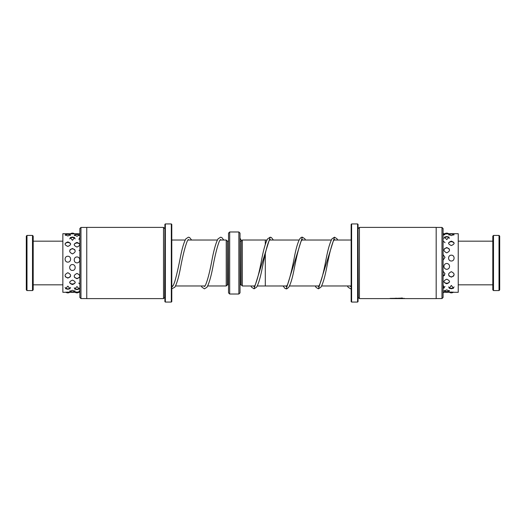<?xml version="1.0" encoding="UTF-8"?>
<svg xmlns="http://www.w3.org/2000/svg" width="526" height="526" viewBox="0 0 526 526"><rect width="100%" height="100%" fill="white"/><g stroke="black" fill="none" stroke-linecap="round" stroke-linejoin="round"><path stroke-width="0.79" d="M242.315 285.98L241.171 284.829L241.171 241.171L242.315 240.02L242.315 285.993L254.617 285.993M265.301 253.624L265.301 285.993L286.801 285.98M228.527 241.145L228.297 284.829L227.383 284.829L226.233 285.98L226.233 240.02L220.032 240.02M227.383 284.829L227.383 241.171L226.233 240.02M238.87 231.979L240.02 233.123L240.02 292.877L238.87 294.021L238.87 231.979L229.678 231.979L229.678 294.021L228.527 292.877L228.527 233.123L229.678 231.979M242.315 240.007L265.301 240.007L265.301 244.386M499.01 235.424L499.7 236.115L499.7 289.885L499.01 290.576L499.01 235.424L493.493 235.424L493.493 290.576L499.01 290.576M493.493 290.576L492.803 289.885L492.803 236.115L493.493 235.424M26.3 289.885L26.3 236.115L26.99 235.424L26.99 290.576L26.3 289.885M32.507 235.424L33.197 236.115L33.197 289.885L32.507 290.576L32.507 235.424L26.99 235.424M446.745 289.833L444.069 291.154L446.745 291.654L449.421 291.154L446.745 289.833M446.745 279.214C443.089 280.845 443.089 282.37 446.745 283.79C450.401 282.363 450.401 280.838 446.745 279.214M443.931 266.426C444.075 268.161 445.009 269.128 446.745 269.325C448.474 269.134 449.414 268.168 449.559 266.426C449.434 264.657 448.494 263.664 446.745 263.447C444.989 263.664 444.056 264.657 443.931 266.426M446.745 247.542C443.089 249.245 443.089 251.02 446.745 252.861C450.401 251.014 450.401 249.239 446.745 247.542M446.745 236.542L444.444 237.101L446.745 239.613L449.04 237.101L446.745 236.542M446.745 233.939C443.089 233.722 443.089 233.669 446.745 233.781C450.401 233.669 450.401 233.722 446.745 233.939M444.069 292.292L443.076 291.983M453.28 292.265L454.155 292.292M451.341 292.219C454.997 292.331 454.997 292.278 451.341 292.061C447.685 292.278 447.685 292.331 451.341 292.219M443.076 288.333L444.266 287.919L443.076 285.053M451.341 288.761L453.491 288.248L451.341 285.434L449.191 288.248L451.341 288.761M443.076 276.354L445.016 273.79L443.076 271.12M451.341 277.13C454.997 275.381 454.997 273.559 451.341 271.686C447.685 273.559 447.685 275.381 451.341 277.13M443.076 260.14L445.016 257.345L443.076 254.617M451.341 261.014C454.99 261.087 454.997 255.051 451.341 255.176C447.685 255.051 447.685 261.087 451.341 261.014M443.076 244.833L443.142 240.783M451.341 245.53C454.997 243.959 454.997 242.499 451.341 241.158C447.685 242.506 447.685 243.959 451.341 245.53M443.076 235.286L444.943 234.353L443.155 233.985M450.65 234.083L448.619 234.497L451.341 235.589L454.063 234.497L452.025 234.083M448.527 292.292L449.401 292.265M449.467 233.702L458.231 233.702L458.231 292.298L454.056 292.298M67.847 292.18C64.192 292.325 64.192 292.305 67.847 292.114C71.497 292.305 71.497 292.325 67.847 292.18M70.458 233.754L62.85 233.702L62.85 292.298L65.033 292.298M76.98 292.239C73.324 292.331 73.324 292.259 76.98 292.022C80.636 292.259 80.636 292.331 76.98 292.239M67.847 286.131L65.586 288.721L67.847 289.274L70.103 288.721L67.847 286.131M76.98 286.571L74.659 289.017L76.98 289.589L79.301 289.017L76.98 286.571M67.847 272.738C64.192 274.598 64.192 276.38 67.847 278.09C71.497 276.374 71.497 274.585 67.847 272.738M76.98 273.421C73.324 275.262 73.324 277.031 76.98 278.714C80.636 277.018 80.636 275.256 76.98 273.421M67.847 256.254C64.185 256.136 64.192 262.204 67.847 262.126C71.503 262.198 71.49 256.123 67.847 256.254M76.98 256.971C73.324 256.852 73.331 262.941 76.98 262.855C80.642 262.934 80.629 256.839 76.98 256.971M67.847 241.914C64.192 243.314 64.192 244.82 67.847 246.431C71.503 244.82 71.503 243.314 67.847 241.914M76.98 242.427C73.324 243.86 73.324 245.399 76.98 247.042C80.636 245.399 80.636 243.86 76.98 242.427M67.847 234.261L65.158 234.741L67.847 235.996L70.53 234.741L67.847 234.261M76.98 234.412L74.317 234.925L76.98 236.292L79.643 234.925L76.98 234.412M72.963 291.851L75.152 291.411L72.443 290.26L69.734 291.411L71.917 291.851M72.443 284.553C76.092 283.185 76.092 281.706 72.443 280.128C68.788 281.712 68.788 283.192 72.443 284.553M72.443 270.41C76.099 270.528 76.086 264.473 72.443 264.558C68.781 264.486 68.788 270.535 72.443 270.41M72.443 253.907C76.099 252.039 76.099 250.231 72.443 248.496C68.788 250.231 68.788 252.039 72.443 253.907M72.443 240.297L74.633 237.568L72.443 237.035L70.247 237.568L72.443 240.297M72.443 233.886C76.092 233.702 76.092 233.675 72.443 233.814C68.788 233.675 68.788 233.702 72.443 233.886M79.669 233.722L74.422 233.754M70.662 292.298L74.35 292.298M79.86 290.727L78.847 291.568L79.86 291.884M79.86 281.2L79.86 284.632M79.86 265.9L79.86 270.522M79.86 249.679L79.86 254.019M78.959 233.702L79.86 233.899M79.86 237.686L79.459 237.89L79.86 240.369M80.965 298.571L79.86 297.473L79.86 228.527L80.965 227.429L80.965 298.571L86.757 298.571M164.888 228.527L164.658 297.473L163.514 298.617L163.514 227.383L86.757 227.383L86.757 298.617L163.514 298.617M165.348 302.069L164.888 301.608L164.888 224.392L165.348 223.931L165.348 302.069L171.325 302.069L171.325 223.931L165.348 223.931M171.325 223.931L171.785 224.392L171.785 301.608L171.325 302.069M441.971 298.571L441.971 227.429L443.076 228.527L443.076 297.473L441.971 298.571L436.179 298.571M388.786 298.617L359.429 298.617L358.278 297.473L358.048 228.527M359.429 298.617L359.429 227.383L436.179 227.383L436.179 298.617L390.483 298.617L402.614 298.097L388.799 298.617M357.588 223.931L358.048 224.392L358.048 301.608L357.588 302.069L357.588 223.931L351.611 223.931L351.611 302.069L351.151 301.608L351.151 224.392L351.611 223.931M396.407 298.327L396.407 298.42C395.315 298.479 395.315 298.525 396.407 298.558L405.684 298.617L396.407 298.617C393.132 298.577 393.132 298.439 396.407 298.196L396.407 298.42C395.315 298.479 395.315 298.525 396.407 298.558L396.407 298.617C393.132 298.577 393.132 298.439 396.407 298.196M394.29 298.36L395.565 298.387M403.534 298.387L404.415 298.387M390.483 298.387L401.41 298.281M401.41 298.051L401.825 297.992M241.171 284.829L240.25 284.829L240.02 241.145M351.151 288.669L350.599 288.82L348.127 287.235L347.39 285.98M317.882 285.98L318.414 286.525L318.736 286.269C320.972 282.515 323.372 273.724 325.942 259.897C327.882 249.594 329.914 242.545 332.037 238.771L334.516 237.18L318.427 288.82L316.093 287.426L315.219 285.98M286.262 286.525L287.65 284.448C289.971 277.787 292.331 268.102 294.724 255.406C296.342 247.404 298.032 241.888 299.8 238.857C300.787 237.607 301.628 237.048 302.332 237.18L286.256 288.82L285.072 288.491L283.047 285.98M253.552 285.993L254.065 286.525L255.025 285.348C257.161 280.404 259.357 271.909 261.606 259.851C263.533 249.672 265.538 242.677 267.629 238.857L270.167 237.18L254.078 288.82L251.612 287.242L250.882 285.993M350.586 286.525L351.151 285.966L321.636 285.98M318.973 285.98L289.464 285.98M257.286 285.993L265.301 285.993M226.233 285.98L207.698 285.98M205.035 285.98L175.526 285.98M172.863 285.98L171.785 285.98M238.87 294.021L229.678 294.021M228.297 241.171L227.383 241.171M217.37 240.02L187.861 240.02M185.198 240.02L171.785 240.02M241.171 241.171L240.25 241.171M351.151 240.02L333.971 240.02M331.301 240.02L301.799 240.02M299.13 240.02L269.621 240.02M266.958 240.02L265.301 240.02M223.774 240.02L221.827 237.568L220.572 237.193L218.027 238.876C215.949 242.664 213.957 249.607 212.044 259.706C209.696 272.323 207.428 280.983 205.232 285.69L204.489 286.532L203.93 285.98M221.104 240.02L220.572 239.494L219.467 240.961C217.356 246.135 215.206 254.597 213.004 266.347C211.077 276.551 209.059 283.521 206.955 287.249L204.482 288.833L202.01 287.249L201.267 285.98M188.933 240.02L188.4 239.494L187.453 240.665C185.145 246.253 182.772 255.577 180.346 268.648C178.584 277.721 176.723 283.928 174.783 287.249L171.785 288.767M191.602 240.02L189.616 237.542L188.4 237.193L185.928 238.778C183.975 242.111 182.121 248.331 180.346 257.431C178.485 267.017 176.637 275.059 174.796 281.548C172.699 287.538 172.239 286.275 172.298 286.532L171.785 286.012M335.055 240.02L334.516 239.481M302.884 240.02L302.338 239.481L301.05 241.329C298.689 247.91 296.296 257.681 293.856 270.647C292.232 278.734 290.516 284.264 288.721 287.242C287.36 288.603 286.538 289.129 286.256 288.82M270.712 240.02L270.18 239.475L269.7 239.915C267.438 242.46 264.663 256.307 262.152 268.47C260.377 277.623 258.509 283.882 256.556 287.235L254.078 288.82M240.02 238.199L241.559 240.776M350.599 288.82L351.151 288.748M334.516 237.18L336.982 238.758L337.725 240.02M350.053 285.98L350.599 286.519M318.427 288.82L320.965 287.143C323.049 283.343 325.055 276.367 326.975 266.215C329.131 254.729 331.248 246.365 333.32 241.125L334.516 239.475M302.332 237.18L304.817 238.765L305.547 240.02M270.167 237.18L271.396 237.528L273.375 240.02M285.71 285.98L286.256 286.519M458.231 284.829L492.803 284.829M458.231 241.171L492.803 241.171M32.507 290.576L26.99 290.576M62.85 284.829L33.197 284.829M62.85 241.171L33.197 241.171M448.625 292.298L444.628 292.298M444.023 233.702L443.076 233.702M448.685 233.735A3.445 3.445 0 0 0 444.805 233.735M453.826 235.069A3.445 3.445 0 0 0 448.856 235.069M454.155 243.19A3.445 3.445 0 0 0 448.527 243.19M448.869 275.755A3.445 3.445 0 0 0 453.813 275.755M448.573 286.913A3.445 3.445 0 0 0 454.109 286.913M449.263 292.167A3.445 3.445 0 0 0 453.419 292.167M444.654 234.872A3.445 3.445 0 0 0 443.076 233.965M445.016 242.71A3.445 3.445 0 0 0 443.076 241.368M443.076 276.078A3.445 3.445 0 0 0 444.595 275.23M443.076 287.814A3.445 3.445 0 0 0 444.983 286.519M443.076 292.726A3.445 3.445 0 0 0 444.338 292.101M449.48 238.311A3.445 3.445 0 0 0 444.003 238.311M449.355 249.153A3.445 3.445 0 0 0 444.128 249.153M443.937 281.785A3.445 3.445 0 0 0 449.546 281.785M444.194 290.477A3.445 3.445 0 0 0 449.296 290.477M79.86 233.603A3.445 3.445 0 0 0 79.472 233.86M79.86 238.324A3.445 3.445 0 0 0 78.808 239.258M79.86 249.935A3.445 3.445 0 0 0 79.097 250.527M78.762 283.027A3.445 3.445 0 0 0 79.86 284.027M79.097 291.016A3.445 3.445 0 0 0 79.86 291.608M74.482 233.8A3.445 3.445 0 0 0 70.399 233.8M75.198 238.876A3.445 3.445 0 0 0 69.682 238.876M74.981 249.988A3.445 3.445 0 0 0 69.899 249.988M69.629 282.541A3.445 3.445 0 0 0 75.251 282.541M69.932 290.812A3.445 3.445 0 0 0 74.948 290.812M79.538 235.628A3.445 3.445 0 0 0 74.422 235.628M79.781 244.445A3.445 3.445 0 0 0 74.179 244.445M74.37 277.11A3.445 3.445 0 0 0 79.59 277.11M74.245 287.847A3.445 3.445 0 0 0 79.715 287.847M75.073 292.278A3.445 3.445 0 0 0 78.887 292.278M70.372 235.392A3.445 3.445 0 0 0 65.316 235.392M70.655 243.939A3.445 3.445 0 0 0 65.033 243.939M65.283 276.577A3.445 3.445 0 0 0 70.405 276.577M65.093 287.485A3.445 3.445 0 0 0 70.596 287.485M65.862 292.246A3.445 3.445 0 0 0 69.826 292.246M164.658 228.527L163.514 227.383M86.757 227.429L80.965 227.429M357.588 302.069L351.611 302.069M358.278 228.527L359.429 227.383M390.088 298.393L390.483 298.617M436.179 227.429L441.971 227.429"/></g></svg>
